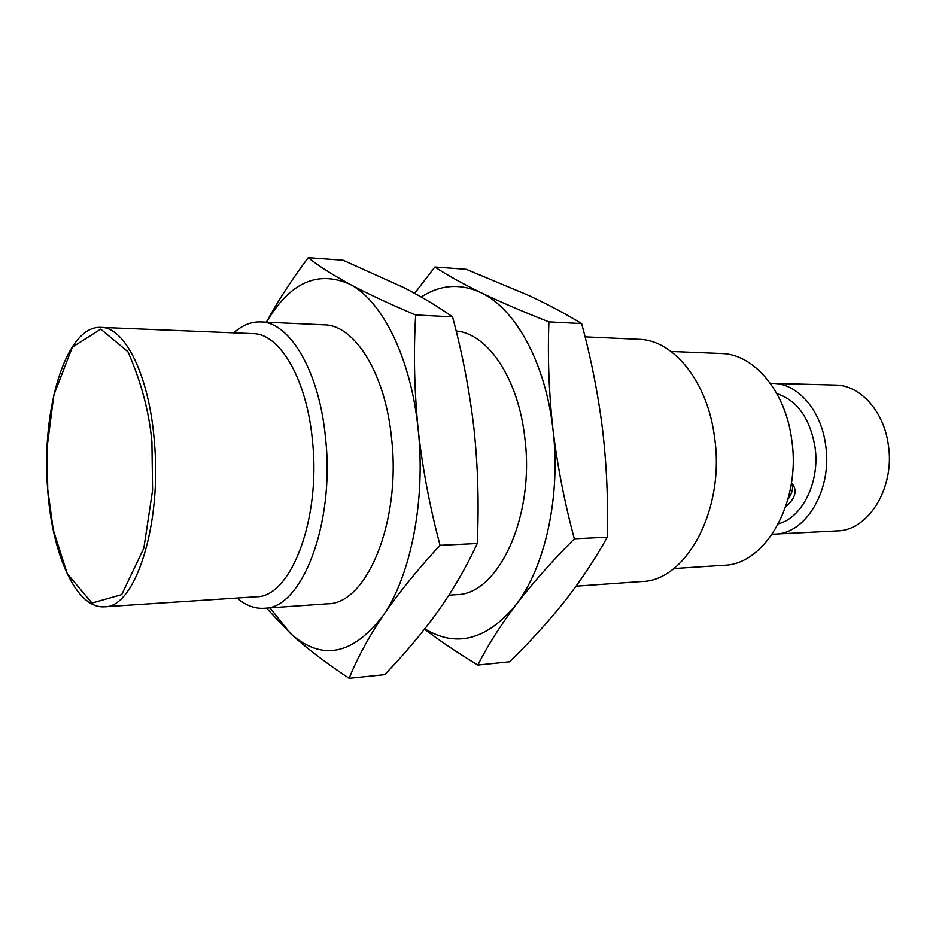 <?xml version="1.0" encoding="UTF-8"?>
<svg xmlns="http://www.w3.org/2000/svg" width="936" height="936" viewBox="0 0 936 936"><rect width="100%" height="100%" fill="white"/><g stroke="black" fill="none" stroke-linecap="round" stroke-linejoin="round"><path stroke-width="1.4" d="M576.061 586.182L641.885 581.513C686.252 580.987 725.143 509.441 714.636 437.954C707.85 381.865 673.569 339.826 638.878 339.3L585.047 336.831M434.877 266.994L466.222 269.299L529.214 295.659C548.473 304.715 565.941 314.016 581.642 323.587C591.084 358.453 598.045 393.74 602.55 429.448C606.68 465.157 608.248 501.064 607.253 537.182C595.085 559.166 580.858 580.554 564.595 601.345C547.97 622.159 529.647 642.295 509.629 661.787L477.851 665.051C487.2 646.366 499.824 626.395 515.713 605.136C532.022 583.818 551.561 561.705 574.318 538.785C564.537 502.492 557.423 465.999 552.954 429.32C548.905 392.652 547.548 356.838 548.905 321.879C522.744 311.606 500.046 301.837 480.811 292.582C462.021 283.374 446.706 274.845 434.877 266.994L414.636 293.307M673.768 568.561L723.914 565.274C765.344 564.759 801.356 502.141 791.727 439.838C785.515 390.862 753.726 353.913 721.282 353.504L671.077 351.468M581.642 323.587L548.905 321.879M607.253 537.182L574.318 538.785M424.534 629.191C440.002 640.973 457.774 652.93 477.851 665.051M421.247 297.004C440.236 284.638 460.091 283.163 480.811 292.582C515.291 308.47 545.501 362.688 552.954 429.32C561.062 495.659 545.161 567.38 515.713 605.136C486.568 640.037 456.265 647.946 424.804 628.852M448.882 595.191L456.651 594.641C498.198 594.652 534.959 516.649 524.862 438.27C518.497 378.67 487.714 333.485 456.136 331.005M778.483 523.786C802.55 517.62 820.299 481.361 814.975 446.753C809.804 418.018 797.098 400.304 776.857 393.623M791.458 482.812C797.741 489.937 795.811 497.964 785.667 506.879M787.96 499.403C792.546 492.769 793.705 487.282 791.435 482.964M772.305 534.128L775.008 534.082C806.048 533.965 832.642 489.224 825.634 445.01C821.141 410.085 797.53 383.432 773.136 383.421L770.433 383.444M308.248 257.681L343.138 260.255L404.06 287.703C422.311 297.133 438.469 306.856 452.533 316.859C462.478 353.831 469.638 391.248 474.014 429.121C477.98 467.005 479.056 505.136 477.231 543.512C466.549 566.736 453.492 589.294 438.071 611.161C422.253 633.052 404.446 654.217 384.649 674.657L349.14 678.319C356.944 658.768 368.293 637.802 383.187 615.42C398.572 592.968 417.526 569.603 440.06 545.314C429.753 506.739 422.428 467.965 418.111 428.992C414.274 390.031 413.455 352.018 415.666 314.941C389.926 304.141 367.988 293.916 349.888 284.263C332.268 274.646 318.38 265.789 308.248 257.681C291.786 279.56 277.828 301.064 266.351 322.195M775.008 534.082L837.205 530.887C868.538 530.7 895.319 487.399 888.299 444.67C883.783 410.904 860.02 385.105 835.403 385.059L773.136 383.421M452.533 316.859L415.666 314.941M477.231 543.512L440.06 545.314M266.526 608.119L290.371 633.415C306.411 648.098 325.997 663.074 349.14 678.319M266.491 322.195C289.75 282.602 317.55 269.954 349.888 284.263C382.309 300.795 410.962 358.172 418.111 428.992C425.903 499.473 410.904 575.675 383.187 615.42C352.685 655.305 321.75 661.307 290.371 633.415L270.036 607.873M264.127 608.283L327.659 603.79C366.584 604.235 401.228 521.715 391.587 438.481C385.316 373.253 354.615 324.932 324.195 324.85L260.571 321.925C289.832 321.914 319.492 371.498 325.588 438.598C334.971 524.23 301.579 608.962 264.127 608.283C254.697 608.833 245.677 605.417 237.065 598.034M233.778 332.853C242.19 325.26 251.117 321.61 260.571 321.925M104.504 606.774L256.288 596.759C290.593 597.496 321.001 519.562 312.484 440.985C306.95 379.302 279.852 333.508 253.024 333.637L101.029 327.401C124.886 327.038 149.257 375.617 154.346 441.394C162.15 525.236 135.018 608.026 104.504 606.774C76.108 609.09 52.018 554.089 47.677 489.551C41.02 410.237 65.719 325.108 101.029 327.401M47.724 489.411L47.139 446.952L53.89 394.828L72.388 347.092L100.749 329.156L127.893 351.69C141.055 381.467 149.07 411.489 151.913 441.733L152.58 490.3L143.84 548.157L121.727 594.606L91.962 603.041L67.228 573.628L53.258 529.893L47.724 489.411"/></g></svg>
